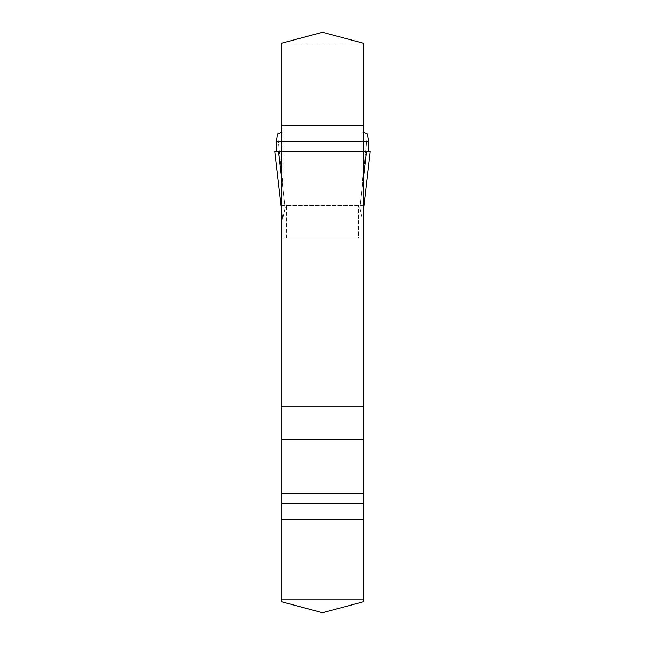 <?xml version="1.0" encoding="UTF-8"?>
<svg xmlns="http://www.w3.org/2000/svg" width="645" height="645" viewBox="0 0 645 645"><rect width="100%" height="100%" fill="white"/><g stroke="black" fill="none" stroke-linecap="round" stroke-linejoin="round"><path stroke-width="0.48" stroke-dasharray="3.23 2.42" d="M281.422 406.858L363.578 406.858M281.422 43.255L281.422 45.15L363.578 45.15L363.578 601.745L322.5 612.75L281.422 601.745L281.422 45.15L363.578 45.15L363.578 43.255L322.5 32.25L281.422 43.255M281.422 238.142L363.578 238.142L281.422 238.142M363.578 125.436L281.422 125.436L363.578 125.436M281.422 599.85L363.578 599.85M363.578 205.408L281.422 205.408M363.578 151.575L281.422 151.575M363.578 141.473L281.422 141.473L363.578 141.473M363.578 493.425L281.422 493.425M363.578 519.564L281.422 519.564M362.168 238.15L362.168 184.035L362.168 238.15L358.386 238.15L362.168 238.15M281.422 132.467L282.833 131.911L282.833 184.035L277.535 133.975L276.302 141.473L368.698 141.473L367.465 133.975L362.168 184.035L367.465 133.975L362.168 131.911L362.168 184.035L362.168 125.436L362.168 131.911L363.578 132.467M363.578 208.77L370.254 151.575L366.473 151.575L359.894 207.972L362.168 217.929L359.894 207.972L358.386 205.408L286.614 205.408L358.386 205.408L359.894 207.972L363.578 176.391M358.386 238.15L286.614 238.142L358.386 238.15L358.386 205.408L358.386 238.15M282.833 238.142L282.833 184.035L282.833 238.142L286.614 238.142L282.833 238.142M282.833 131.911L282.833 125.436L362.168 125.436L282.833 125.436L282.833 184.035L277.535 133.975L282.833 131.911M366.473 151.575L278.527 151.575L285.106 207.972L286.614 205.408L285.106 207.972L282.833 217.929L285.106 207.972L281.422 176.391M278.527 151.575L370.246 151.575L363.578 208.714M281.422 208.714L274.754 151.575L370.254 151.575M368.182 151.575L368.698 141.473M276.818 151.575L276.302 141.473M286.614 238.142L286.614 205.408L286.614 238.142M282.792 220.509L281.422 208.77L282.792 220.509"/><path stroke-width="0.97" d="M281.422 43.255L281.422 601.745L322.5 612.75L363.578 601.745L363.578 43.255L322.5 32.25L281.422 43.255M281.422 406.858L363.578 406.858M363.578 519.564L281.422 519.564M363.578 599.85L281.422 599.85M363.578 439.592L281.422 439.592M363.578 493.425L281.422 493.425M363.578 503.527L281.422 503.527M276.818 151.575L276.302 141.473L277.535 133.975L281.422 132.467M276.302 141.473L281.422 141.473M363.578 141.473L368.698 141.473L367.465 133.975L363.578 132.467M368.182 151.575L368.698 141.473M363.578 176.391L366.473 151.575L370.254 151.575L363.578 208.714M281.422 151.575L274.746 151.575L281.422 208.714M366.473 151.575L363.578 151.575M278.527 151.575L281.422 176.391M370.254 151.575L363.578 208.77M281.422 208.77L274.746 151.575L281.422 208.77"/></g></svg>
